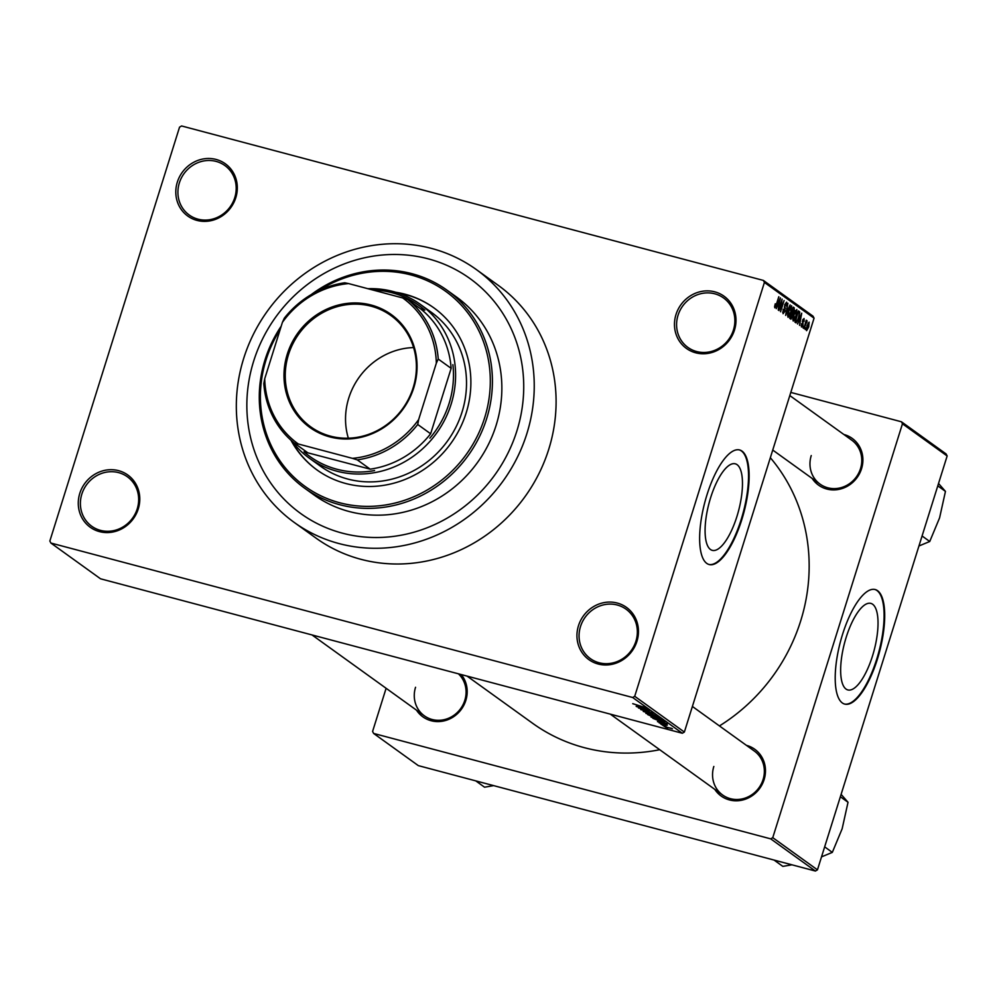 <?xml version="1.0" encoding="UTF-8"?>
<svg xmlns="http://www.w3.org/2000/svg" width="997" height="997" viewBox="0 0 997 997"><rect width="100%" height="100%" fill="white"/><g stroke="black" fill="none" stroke-linecap="round" stroke-linejoin="round"><path stroke-width="1.5" d="M578.459 625.767A32.178 30.01 125.8 0 1 617.255 603.048A32.178 30.01 125.8 0 1 636.946 641.295A32.178 30.01 125.8 0 1 598.15 664.014A32.178 30.01 125.8 0 1 578.459 625.767M635.912 641.245A30.483 28.427 -54.2 0 0 626.016 609.155A30.483 28.427 -54.2 0 0 580.503 626.527A30.483 28.427 -54.2 0 0 590.386 658.631A30.483 28.427 -54.2 0 0 635.912 641.245M79.785 493.378A32.178 30.01 125.8 0 1 118.581 470.659A32.178 30.01 125.8 0 1 138.271 508.894A32.178 30.01 125.8 0 1 99.476 531.613A32.178 30.01 125.8 0 1 79.785 493.378M137.237 508.844A30.483 28.427 -54.2 0 0 127.342 476.753A30.483 28.427 -54.2 0 0 81.829 494.138A30.483 28.427 -54.2 0 0 91.712 526.229A30.483 28.427 -54.2 0 0 137.237 508.844M177.316 182.164A32.178 30.01 125.8 0 1 216.112 159.445A32.178 30.01 125.8 0 1 235.803 197.693A32.178 30.01 125.8 0 1 197.007 220.412A32.178 30.01 125.8 0 1 177.316 182.164M234.756 197.643A30.483 28.427 -54.2 0 0 224.873 165.539A30.483 28.427 -54.2 0 0 179.348 182.925A30.483 28.427 -54.2 0 0 189.243 215.028A30.483 28.427 -54.2 0 0 234.756 197.643M675.991 314.554A32.178 30.01 125.8 0 1 714.787 291.847A32.178 30.01 125.8 0 1 734.477 330.082A32.178 30.01 125.8 0 1 695.682 352.801A32.178 30.01 125.8 0 1 675.991 314.554M733.431 330.032A30.483 28.427 -54.2 0 0 723.535 297.941A30.483 28.427 -54.2 0 0 678.022 315.326A30.483 28.427 -54.2 0 0 687.918 347.417A30.483 28.427 -54.2 0 0 733.431 330.032M872.462 656.113A44.778 15.242 104.9 0 0 870.83 603.384A44.778 15.242 104.9 0 0 846.216 637.208A44.778 15.242 104.9 0 0 847.849 689.936A44.778 15.242 104.9 0 0 872.462 656.113M877.335 659.341A59.272 20.177 104.9 0 0 875.167 589.539A59.272 20.177 104.9 0 0 842.577 634.304A59.272 20.177 104.9 0 0 844.746 704.106A59.272 20.177 104.9 0 0 877.335 659.341M844.434 704.019A59.272 20.177 104.9 0 0 876.724 659.167A59.272 20.177 104.9 0 0 874.855 589.464M710.649 497.628A44.778 15.242 -75.1 0 1 735.263 463.804A44.778 15.242 -75.1 0 1 736.908 516.533A44.778 15.242 -75.1 0 1 712.282 550.356A44.778 15.242 -75.1 0 1 710.649 497.628M741.768 519.761A59.272 20.177 104.9 0 0 739.6 449.959A59.272 20.177 104.9 0 0 707.01 494.736A59.272 20.177 104.9 0 0 709.179 564.539A59.272 20.177 104.9 0 0 741.768 519.761M708.879 564.439A59.272 20.177 104.9 0 0 741.157 519.599A59.272 20.177 104.9 0 0 739.288 449.884M746.429 745.357A28.788 26.844 125.8 0 1 764.113 779.604A28.788 26.844 125.8 0 1 741.419 800.279A28.788 26.844 125.8 0 1 714.762 789.337M713.827 766.469A27.093 25.261 -54.2 0 0 722.613 794.995A27.093 25.261 -54.2 0 0 763.079 779.554A27.093 25.261 -54.2 0 0 754.28 751.015L692.392 706.462M843.848 434.48A28.788 26.844 125.8 0 1 861.545 468.715A28.788 26.844 125.8 0 1 838.851 489.39A28.788 26.844 125.8 0 1 812.181 478.46M811.246 455.579A27.093 25.261 -54.2 0 0 820.045 484.118A27.093 25.261 -54.2 0 0 860.498 468.665A27.093 25.261 -54.2 0 0 851.712 440.138L789.811 395.572M461.237 674.558A28.788 26.844 125.8 0 1 465.836 700.405A28.788 26.844 125.8 0 1 443.142 721.08A28.788 26.844 125.8 0 1 416.484 710.151M415.55 687.282A27.093 25.261 -54.2 0 0 424.336 715.809A27.093 25.261 -54.2 0 0 464.801 700.355A27.093 25.261 -54.2 0 0 458.396 673.798M243.692 358.409A155.806 145.288 -54.2 0 0 294.24 522.44A155.806 145.288 -54.2 0 0 526.877 433.595A155.806 145.288 -54.2 0 0 476.329 269.551A155.806 145.288 -54.2 0 0 243.692 358.409M294.24 522.44L316.099 538.168A155.806 145.288 -54.2 0 0 548.736 449.323A155.806 145.288 -54.2 0 0 498.176 285.292L476.329 269.551M467.095 676.116L532.635 723.299A179.522 167.396 -54.2 0 0 659.727 749.719M719.435 725.928A179.522 167.396 -54.2 0 0 800.678 620.932A179.522 167.396 -54.2 0 0 770.345 457.723M516.882 430.941A144.802 135.019 -54.2 0 0 469.886 278.487A144.802 135.019 -54.2 0 0 253.687 361.064A144.802 135.019 -54.2 0 0 300.683 513.505A144.802 135.019 -54.2 0 0 516.882 430.941A144.802 135.019 -54.2 0 0 469.886 278.487A144.802 135.019 -54.2 0 0 253.687 361.064A144.802 135.019 -54.2 0 0 300.683 513.505A144.802 135.019 -54.2 0 0 516.882 430.941M664.687 726.152L662.831 725.517L664.687 726.152M665.946 725.903L661.572 724.607L665.984 725.779M662.519 724.582L660.662 723.947L662.519 724.582M659.329 722.8L667.367 725.155L659.117 722.837M661.472 723.386L660.4 723.323M665.398 724.819L666.32 724.645M658.98 721.28L667.23 723.785L657.459 721.641L660.076 722.065L659.017 721.155M662.095 720.021L651.041 717.092L662.257 720.22M651.128 716.818L651.826 716.88M656.911 716.282L645.857 713.354L657.06 716.482M645.944 713.079L646.642 713.142M632.734 703.695L644.311 707.284L632.945 703.708M634.715 696.305L684.366 732.06L682.322 733.256L100.535 578.796L50.884 543.041L632.671 697.501L634.715 696.305L764.412 282.425L763.378 280.419L181.591 125.958L179.547 127.155L49.85 541.022L50.884 543.041M682.322 733.256L632.671 697.501M637.669 705.938L645.919 708.443L636.148 706.3L638.765 706.723L637.706 705.814M645.458 709.079L636.51 706.561L647.626 709.665L640.323 708.331L649.271 710.849L638.504 707.995L645.495 708.954M640.984 709.49L651.888 712.681L640.71 709.552M655.341 715.223L643.264 711.422L653.097 713.615L644.66 711.858L655.341 715.223M659.416 718.164L652.773 716.831L647.664 714.587L659.628 718.388M660.425 721.305L652.861 718.326L663.628 721.192L664.812 722.14L660.463 721.167M664.401 726.464L672.452 728.819L664.214 726.514M667.666 728.296L665.809 727.66L667.666 728.296M763.378 280.419L813.029 316.174L814.063 318.18L764.412 282.425M805.215 329.496L805.402 327.664L805.215 329.496M803.046 327.938L803.233 326.106L803.046 327.938M797.55 323.988L801.7 313.208L799.519 325.408L799.968 321.62L798.871 320.822L797.55 323.988M792.852 318.616L793.737 314.541L796.815 309.519L796.217 316.161L794.646 319.962L793.201 321.034L792.852 318.616M787.655 314.878L788.552 310.802L791.618 305.78L791.032 312.422L789.45 316.236L788.016 317.295L787.655 314.878M782.62 312.198L783.492 312.435L784.739 310.977L784.739 304.596L786.608 302.166L786.508 306.204L786.209 303.487L784.789 306.079L785.063 311.176L783.056 313.731L783.193 309.182L783.63 312.497L782.62 312.235M776.252 308.646L780.389 297.866L778.221 310.067L778.657 306.278L777.573 305.481L776.252 308.646M684.366 732.06L814.063 318.18M774.594 306.665L775.255 303.811L775.267 306.503L775.865 305.905L778.807 296.72L776.725 304.571L774.831 307.811L774.594 306.665M775.317 306.528L774.632 306.353L775.865 305.905M778.894 310.553L782.097 299.1L780.95 309.294L784.078 300.521L780.564 311.749L781.71 301.568L778.894 310.553M785.636 315.401L787.904 303.275L785.873 313.968L790.147 304.895L785.636 315.401M790.708 319.052L789.724 318.355L793.251 307.126L794.223 307.824L794.21 311.276L790.945 319.177M795.843 322.754L794.921 322.093L798.435 310.865L799.756 312.061L798.821 317.943L796.055 322.866M801.426 326.954L801.476 323.763L801.812 325.795L802.635 324.835L802.622 320.299L804.056 318.479L804.056 321.346L803.707 319.651L802.984 320.361L803.009 324.86L801.551 327.016M801.9 325.845L801.114 325.633L802.635 324.835M803.707 319.651L802.622 320.261M803.943 328.586L806.187 320.199L806.099 321.719L806.922 320.548L807.096 321.196L803.943 328.586M806.448 321.994L805.426 322.617M806.498 330.605L806.947 325.745L809.153 322.143L808.729 326.929L806.61 330.655M817.453 869.845L815.409 871.042L770.718 838.863L772.762 837.667L817.453 869.845L947.15 455.978L902.459 423.8L901.425 421.781L790.808 392.419M901.425 421.781L946.116 453.959L947.15 455.978M770.718 838.863L373.626 733.443L372.591 731.424L386.113 688.291M373.626 733.443L418.316 765.621L815.409 871.042M772.762 837.667L902.459 423.8M779.405 301.194L778.084 304.247L778.969 304.883L780.215 299.175L779.018 301.094M777.573 304.509L778.969 304.883M784.477 307.911L785.412 308.16M788.702 316.024L789.45 316.236M787.605 315.762L788.415 315.974L790.721 312.161L791.219 307.088L790.197 306.789M791.219 307.088L788.864 311.052L788.54 316.037L787.605 315.787M790.185 306.814L790.982 307.026M793.114 307.537L794.223 307.824M791.431 312.933L793.138 313.382M793.151 308.659L792.104 312.011L793.064 312.572L793.699 309.058L792.789 308.572M791.693 313.332L790.459 317.27L791.12 317.744L792.378 316.236L792.316 313.781L791.331 313.232M793.886 319.763L794.646 319.962M792.789 319.501L793.612 319.713L795.918 315.899L796.404 310.827L795.394 310.528M796.404 310.827L794.048 314.79L793.724 319.775L792.789 319.526M795.382 310.553L796.167 310.765M798.186 311.65L799.756 312.061M797.986 312.31L795.643 321.009L796.429 321.52L795.195 321.196M795.207 321.146L797.525 320.349L798.51 317.694L799.282 313.345L798.348 312.397M800.716 316.535L799.395 319.588L800.279 320.224L801.526 314.516L800.329 316.435M798.871 319.85L800.279 320.224M806.448 321.034L807.096 321.196M805.688 321.794L806.386 321.969L805.688 321.782M808.766 323.302L807.258 325.969L806.934 329.471L806.187 329.272L806.872 329.446L808.393 326.779L808.766 323.302L807.981 323.078L808.654 323.277M642.467 707.396L639.04 706.35L642.504 707.272M654.605 716.02L647.115 713.69L655.727 715.709M657.497 717.342L654.281 716.494L657.085 717.79L658.045 717.74L657.534 717.217M657.085 717.79L658.157 717.379M653.023 716.158L649.234 715.148L652.449 716.594L653.646 716.606L653.06 716.02M653.758 716.207L652.449 716.594M659.802 719.759L652.3 717.429L660.924 719.448M662.681 721.08L654.431 718.887L660.126 721.08L663.479 721.753L662.731 720.956M663.778 722.738L660.35 721.691L663.815 722.613M671.48 728.346L665.473 726.963L671.392 728.308M290.95 440.2A99.924 93.17 -54.2 0 0 316.971 469.936A99.924 93.17 -54.2 0 0 466.16 412.957A99.924 93.17 -54.2 0 0 433.732 307.761A99.924 93.17 -54.2 0 0 395.722 292.258M291.535 440.724A99.924 93.17 -54.2 0 0 317.22 470.11M280.145 329.583A120.238 112.125 -54.2 0 0 266.074 359.83A120.238 112.125 -54.2 0 0 339.665 502.75A120.238 112.125 -54.2 0 0 484.629 417.855A120.238 112.125 -54.2 0 0 448.127 293.143A120.238 112.125 -54.2 0 0 318.679 290.65M311.189 294.626A121.933 113.695 125.8 0 1 447.092 290.252A121.933 113.695 125.8 0 1 486.661 418.628A121.933 113.695 125.8 0 1 304.596 488.156A121.933 113.695 125.8 0 1 265.04 359.78A121.933 113.695 125.8 0 1 281.204 326.181M304.596 488.156L314.03 494.948A121.933 113.695 -54.2 0 0 496.095 425.42A121.933 113.695 -54.2 0 0 456.526 297.044L447.092 290.252M367.856 288.694A94.84 88.434 125.8 0 1 393.08 291.51A94.84 88.434 125.8 0 1 420.335 304.372L431.265 312.235A94.84 88.434 125.8 0 1 462.035 412.085A94.84 88.434 125.8 0 1 320.436 466.172L309.506 458.308A94.84 88.434 125.8 0 1 291.747 440.911M433.982 307.936A99.924 93.17 -54.2 0 0 397.566 292.831M774.046 860.062L782.832 866.381L791.954 864.81M824.656 846.864L832.321 852.385L821.516 856.872M840.359 796.753L848.023 802.261L842.153 828.756L832.321 852.385M841.107 794.372L848.023 802.261M371.183 305.045A69.603 64.905 125.8 0 1 413.78 387.771A69.603 64.905 125.8 0 1 329.87 436.91A69.603 64.905 125.8 0 1 287.273 354.184A69.603 64.905 125.8 0 1 371.183 305.045M330.468 436.15A68.594 63.958 -54.2 0 0 408.782 398.551A68.594 63.958 -54.2 0 0 390.899 315.526A68.594 63.958 -54.2 0 0 371.183 306.216A68.594 63.958 -54.2 0 0 292.856 343.828A68.594 63.958 -54.2 0 0 310.752 426.853A68.594 63.958 -54.2 0 0 330.468 436.15M282.413 322.343L284.319 318.18A91.45 85.281 125.8 0 1 344.763 282.787L348.601 283.584A89.755 83.698 -54.2 0 0 282.413 322.343L264.728 378.735A89.755 83.698 -54.2 0 0 298.34 444.001L294.501 443.204L307.4 452.501L304.023 451.828L370.186 469.163A91.45 85.281 -54.2 0 0 430.629 433.77L451.143 368.342A91.45 85.281 -54.2 0 0 420.46 308.746L424.834 310.142A93.145 86.851 -54.2 0 0 392.083 292.757A93.145 86.851 -54.2 0 0 372.666 289.965M420.335 304.372A94.84 88.434 125.8 0 1 445.073 419.164A94.84 88.434 125.8 0 1 336.774 471.17A94.84 88.434 125.8 0 1 309.506 458.308M304.023 451.828A93.145 86.851 -54.2 0 0 336.774 469.213A93.145 86.851 -54.2 0 0 374.56 470.559M429.869 438.169A93.145 86.851 -54.2 0 0 452.9 364.653M451.143 368.342L438.231 359.045L436.325 363.207A89.755 83.698 -54.2 0 0 402.713 297.953L348.601 283.584M402.713 297.953L407.549 299.461A91.45 85.281 125.8 0 1 438.231 359.045M420.46 308.746L407.549 299.461M294.501 443.204A91.45 85.281 125.8 0 1 263.819 383.621L264.728 378.735M370.186 469.163L357.275 459.879L352.452 458.358A89.755 83.698 -54.2 0 0 418.64 419.6L436.325 363.207M298.34 444.001L352.452 458.358M418.64 419.6L417.731 424.485A91.45 85.281 125.8 0 1 357.275 459.879M430.629 433.77L417.731 424.485M413.593 347.567A68.594 63.958 -54.2 0 0 348.339 438.206M475.768 780.875L484.542 787.194L493.665 785.624M922.075 535.975L929.74 541.496L918.947 545.982M937.778 485.863L945.455 491.384L939.585 517.867L929.74 541.496M938.526 483.483L945.455 491.384M784.327 306.989L785.05 307.176M798.323 311.226L799.32 311.5M802.323 321.632L803.084 321.832M792.951 312.572L791.643 312.223M803.594 319.601L802.946 319.426M610.289 714.126L722.613 794.995M424.336 715.809L312.011 634.939M820.045 484.118L772.737 450.058"/></g></svg>
